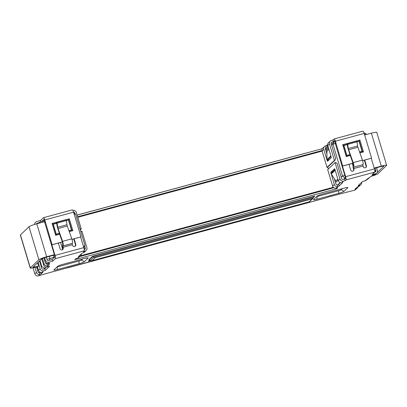 <?xml version="1.0" encoding="UTF-8"?>
<svg xmlns="http://www.w3.org/2000/svg" width="407" height="407" viewBox="0 0 407 407"><rect width="100%" height="100%" fill="white"/><g stroke="black" fill="none" stroke-linecap="round" stroke-linejoin="round"><path stroke-width="0.61" d="M371.245 158.318L374.415 168.89A2.885 0.646 74.8 0 1 374.715 172.136L372.074 174.639L375.575 173.758L371.474 176.053L364.794 180.932A2.885 2.676 56.3 0 0 365.572 180.591L368.269 178.795A2.885 2.676 56.3 0 0 369.246 177.538M364.794 180.932L362.51 181.507L358.155 185.643L359.783 185.2A2.885 2.793 46.5 0 0 361.777 182.204M331.741 196.098L354.507 190.211A2.885 2.793 46.5 0 0 355.672 189.555L357.254 188.054A2.885 2.793 46.5 0 0 358.018 186.757M67.883 267.618L325.279 198.056L330.591 196.332L331.797 196.291M359.783 185.2L355.214 188.802L356.089 188.706A2.885 2.793 46.5 0 0 357.254 188.054M348.677 149.786A1.73 0.387 -105.2 0 1 348.575 149.471A1.73 0.387 -105.2 0 1 348.356 148.504L357.59 146.006A1.73 0.387 -105.2 0 0 357.809 146.968A1.73 0.387 -105.2 0 0 357.916 147.283L362.418 160.119A3.465 0.773 -105.2 0 1 362.622 160.75A3.465 0.773 -105.2 0 1 362.978 164.647L353.744 167.145A3.465 0.773 -105.2 0 0 353.388 163.248A3.465 0.773 -105.2 0 0 353.184 162.617L348.677 149.786L357.916 147.283M358.201 186.701A2.885 2.793 46.5 0 0 359.366 186.05L360.948 184.549M331.018 173.494A1.155 0.259 -105.2 0 1 330.901 172.192L334.488 168.788A1.155 0.259 -105.2 0 1 334.518 168.768A1.155 0.259 -105.2 0 1 335.032 169.683L331.125 173.392L331.293 173.942L335.195 170.233L338.324 180.667A2.885 2.793 46.5 0 0 341.865 182.682L342.74 182.585L339.153 185.994L337.856 186.487A2.885 2.793 46.5 0 1 334.315 184.478L331.145 173.458M334.315 184.478L332.626 186.08L327.686 169.602L335.073 162.586L340.013 179.065A2.885 2.793 46.5 0 0 343.554 181.074L345.187 180.637L345.925 179.935A2.885 0.646 74.8 0 0 345.629 176.689L342.165 165.15L342.709 166.051L352.981 163.268M353.317 170.93A1.73 1.674 46.5 0 0 353.607 169.393L353.439 168.844A2.885 0.646 -105.2 0 1 353.144 165.598L353.251 165.496A1.73 0.387 -105.2 0 0 353.073 163.553A1.73 0.387 -105.2 0 0 352.971 163.232L350.198 155.342A1.155 0.259 -105.2 0 0 350.173 155.276L347.817 147.848A3.465 0.773 -105.2 0 0 347.817 147.848L347.181 143.691L347.72 144.358L356.954 141.855L356.415 141.188L347.181 143.691M342.709 166.051L335.399 141.234A2.885 0.646 -105.2 0 0 334.116 138.95A2.885 0.646 -105.2 0 0 334.045 138.99L332.992 139.993L333.486 141.641L331.858 142.079A1.155 1.119 -133.5 0 0 331.1 143.473L335.714 158.852L334.956 160.246L334.412 160.394L329.467 143.915L327.783 145.518L330.911 155.952L327.004 159.661L327.172 160.21L331.074 156.502A1.155 0.259 74.8 0 1 331.196 157.799L327.604 161.208A1.155 0.259 74.8 0 1 327.579 161.223A1.155 0.259 74.8 0 1 327.065 160.312L323.769 149.323A2.885 2.793 -133.5 0 1 325.661 145.843L327.66 144.683M328.052 146.428L325.407 148.204M314.367 196.5L312.322 198.825A2.31 0.514 74.8 0 1 312.281 198.875L309.157 201.841L92.104 260.638A2.31 2.233 46.5 0 1 90.374 260.414L89.286 259.793A0.575 0.56 46.5 0 0 88.853 259.737L92.511 256.268L92.872 256.395L89.286 259.793M367.384 178.78L367.49 179.141A2.885 2.676 56.3 0 0 368.269 178.795M335.449 142.765L335.093 142.933L345.309 176.989A1.155 0.259 74.8 0 1 345.431 178.286L344.688 178.988L343.06 179.431A1.155 1.119 46.5 0 1 341.646 178.627L337.032 163.248L335.612 162.444L335.073 162.586M334.391 178.856L335.943 184.035A1.155 1.119 46.5 0 0 337.362 184.839L338.66 184.346L340.41 182.682M362.596 160.663L371.601 158.15L364.189 133.435A2.885 0.646 -105.2 0 0 362.907 131.151L334.116 138.95M332.626 186.08A2.885 2.793 46.5 0 0 336.167 188.09L337.795 187.647L336.635 188.751L336.416 188.024M348.977 164.352L350.661 169.978C351.058 170.95 351.765 171.352 352.788 171.184A1.73 1.674 46.5 0 0 353.922 169.093L353.607 169.393M375.575 173.758A2.885 2.676 56.3 0 0 377.365 170.355L376.587 167.75M374.618 172.227L375.076 172.11A1.155 1.073 56.3 0 0 375.793 170.747L375.732 170.533M313.181 198.229L309.864 201.379A2.31 2.233 -133.5 0 1 309.183 201.821M334.412 160.394L327.024 167.404L322.079 150.926A2.885 2.793 -133.5 0 1 322.807 148.097L324.496 146.495M364.728 160.083L366.417 165.71A1.73 1.674 46.5 0 1 365.277 167.801C364.26 167.969 363.553 167.567 363.156 166.595L362.993 166.046A1.155 0.259 74.8 0 1 362.871 164.743M362.993 166.046L353.759 168.544A1.155 0.259 74.8 0 1 353.637 167.246M356.975 141.992L359.305 141.087L356.868 141.748M359.89 152.91L363.471 151.938L359.9 140.044L342.704 144.704L343.895 145.538L347.324 144.607M374.857 171.103L375.941 170.36L375.264 168.106M364.407 134.178L365.064 134.107L365.277 134.824M374.781 170.482L375.941 170.36M352.274 163.456L353.017 165.924M305.174 153.327L304.309 153.525M342.704 144.704L346.276 156.598L346.861 155.423L343.895 145.538M357.59 146.006L356.954 141.855M335.276 143.549L332.982 144.175L331.68 145.406M344.836 175.407L342.536 176.028L332.982 144.175L334.071 141.789L335.073 141.514M328.617 148.311L325.982 150.819M327.777 167.058L328.352 168.966M345.487 177.89L344.948 178.037L342.536 176.028L341.234 177.264M338.176 180.169L335.536 182.672M327.004 159.661L326.872 151.384L328.948 149.41M337.846 179.07L335.77 181.044L331.293 173.942M359.106 141.417L362.072 151.302L359.564 151.984M349.934 154.589L346.861 155.423M327.172 160.21L329.253 159.646M328.77 160.104A1.155 0.259 74.8 0 1 328.693 159.87L328.673 159.803M326.913 153.927L325.402 148.886A1.155 1.119 -133.5 0 1 326.155 147.492L325.661 145.843M344.948 178.037L343.65 179.268M340.14 182.601L337.983 184.646M325.666 149.766L328.301 147.263M331.364 144.358L334.071 141.789M353.759 168.544L353.922 169.093M321.993 150.549L77.615 216.753M322.349 148.672L77.121 215.105M330.901 172.192L332.529 171.749A1.155 0.259 -105.2 0 0 332.473 172.115M332.529 171.749L334.956 169.449M333.486 141.641L334.539 140.639A1.155 0.259 74.8 0 1 334.569 140.619A1.155 0.259 74.8 0 1 335.083 141.534L335.739 143.732L335.2 142.832M344.688 178.988L345.187 180.637M317.089 199.201A4.619 0.539 -16.7 0 1 313.517 199.659A4.619 0.539 -16.7 0 1 313.583 199.578L317.384 195.971A4.619 0.539 -16.7 0 1 322.573 193.991L344.302 188.105A4.619 0.539 -16.7 0 1 347.832 187.53A4.619 0.539 -16.7 0 1 347.802 187.729L344.007 191.336A4.619 0.539 -16.7 0 1 338.812 193.315L317.089 199.201L316.849 196.601A2.31 0.27 -16.7 0 1 316.666 196.652M342.312 188.645L341.173 189.728A2.31 0.27 -16.7 0 1 338.578 190.72L316.849 196.601M342.811 165.949L352.955 163.202M362.576 160.597L371.601 158.15M90.644 260.541L88.4 261.152L89.626 259.987M78.927 261.055L79.167 263.655L57.438 269.536L57.199 266.941L78.927 261.055A2.31 0.27 163.3 0 0 81.522 260.063L82.667 258.979M79.167 263.655A4.619 0.539 163.3 0 0 84.356 261.676L88.156 258.069A4.619 0.539 163.3 0 0 88.182 257.865A4.619 0.539 163.3 0 0 84.651 258.44L62.922 264.326A4.619 0.539 163.3 0 0 57.733 266.305L53.933 269.912A4.619 0.539 163.3 0 0 53.866 269.994A4.619 0.539 163.3 0 0 57.438 269.536M81.308 253.882A2.885 2.793 -133.5 0 1 80.454 255.876L78.765 257.478A2.885 2.793 -133.5 0 1 77.605 258.13L75.972 258.572L74.812 259.676L336.635 188.751M80.454 255.876A2.885 2.793 -133.5 0 1 79.294 256.527L78.419 256.624L82.005 253.215L83.303 252.722A2.885 2.793 -133.5 0 0 84.468 252.07L86.157 250.468A2.885 2.793 -133.5 0 1 84.992 251.119L83.303 252.722M80.632 237.042L83.806 247.614A2.885 0.646 74.8 0 1 84.101 250.86L83.364 251.562L84.992 251.119M44.622 257.712L45.391 260.282A2.885 2.854 -159.5 0 0 48.977 262.23L52.671 261.162L55.311 258.659L84.101 250.86M48.977 262.23L48.54 263.41L49.583 263.253L48.82 265.303L47.655 265.781A2.885 2.854 -159.5 0 1 44.068 263.833L42.47 258.511M38.136 262.281L40.105 268.829A2.885 2.793 -133.5 0 0 43.641 270.838L45.274 270.401L49.629 266.264L47.212 266.961A2.885 2.854 -159.5 0 1 43.625 265.013L41.779 258.862M34.921 267.379L36.406 272.334A2.885 2.793 -133.5 0 0 39.947 274.349L41.244 273.85L42.933 272.247L42.058 272.344A2.885 2.793 -133.5 0 1 38.517 270.334L37.444 266.748M52.676 271.739L38.365 275.849A2.885 2.793 -133.5 0 1 34.824 273.84L33.013 267.801M52.701 271.825L67.908 267.704M346.901 192.272L346.82 191.992M372.878 175.549A2.885 2.676 56.3 0 0 373.657 175.208L376.348 173.418M39.357 223.112L39.143 222.395L38.67 223.295M39.143 222.395L44.541 220.502M77.783 217.297L322.135 151.109M374.165 168.045L381.283 166.122A6.929 0.809 163.3 0 1 386.65 165.334A6.929 0.809 163.3 0 1 386.533 165.557L377.981 173.672A5.774 0.672 163.3 0 1 373.407 175.585L371.072 176.323M373.88 175.061A2.885 0.336 163.3 0 0 375.269 174.41L375.198 174.181M374.262 168.381L380.754 166.621A4.039 0.473 163.3 0 1 383.882 166.163A4.039 0.473 163.3 0 1 383.816 166.29L377.04 172.726M376.231 173.494L375.269 174.41M386.65 165.334L376.765 132.377A6.929 0.809 163.3 0 0 371.393 133.165L364.652 134.992M348.356 148.504L347.72 144.358M333.862 187.719L79.736 256.563M40.537 272.329L39.454 272.7A1.155 1.119 46.5 0 1 38.039 271.896L36.574 267.017M45.274 270.401L44.775 268.752L43.147 269.195A1.155 1.119 46.5 0 1 41.733 268.386L39.51 260.979M44.775 268.752L46.546 267.073M48.82 265.303L48.321 263.655L47.161 264.133A1.155 1.145 -159.5 0 1 45.726 263.354L45.442 262.413M41.794 221.388L43.931 219.363A1.155 0.259 74.8 0 1 43.956 219.342A1.155 0.259 74.8 0 1 44.47 220.258L45.126 222.456L44.48 221.657L54.696 255.713A1.155 0.259 74.8 0 1 54.818 257.01L52.177 259.513L48.484 260.582A1.155 1.145 -159.5 0 1 47.049 259.803L46.276 257.229M84.727 246.327L85.256 248.077A1.155 1.119 -133.5 0 1 84.498 249.471L84.218 249.547M67.806 267.806A2.885 0.646 74.8 0 1 67.735 267.842A2.885 0.646 74.8 0 1 67.404 267.658M365.812 167.547A1.73 1.674 46.5 0 0 366.097 166.01L364.351 160.185M327.783 145.518A2.885 2.793 -133.5 0 1 328.51 142.689L330.199 141.087A2.885 2.793 -133.5 0 1 331.359 140.43L332.992 139.993M362.072 151.302L362.408 151.429L359.305 141.087L359.9 140.044M363.471 151.938L362.408 151.429L359.63 152.182M364.062 133.038A2.885 2.676 -123.7 0 1 366.504 134.488M325.386 148.845L326.099 148.652L325.498 149.221M329.467 143.915A2.885 2.793 -133.5 0 1 330.199 141.087M334.956 160.246L327.569 167.257L327.024 167.404M34.727 224.405A2.885 2.854 20.5 0 1 36.788 221.586L40.476 220.518L43.432 217.714A2.885 0.646 -105.2 0 1 43.503 217.674A2.885 0.646 -105.2 0 1 44.785 219.958L52.096 244.775L62.368 241.992M46.866 259.188L50.02 258.649L49.344 256.395M49.893 258.766L49.43 260.307M46.444 264.107L46.108 263.919M313.7 197.593L93.798 257.163L92.872 256.395L314.443 196.372M90.374 260.414L93.798 257.163L95.228 257.677L92.104 260.638M37.581 262.81L38.589 266.163L34.346 267.099A2.885 0.336 -16.7 0 1 33.003 267.206A2.885 0.336 -16.7 0 1 33.053 267.109L41.6 258.994A4.039 0.473 -16.7 0 1 46.139 257.265L54.487 255.006M38.589 266.163L37.169 266.885L32.926 267.816A5.774 0.672 -16.7 0 1 30.235 268.035L20.35 235.078A5.774 0.672 -16.7 0 1 20.447 234.89L28.999 226.775A6.929 0.809 -16.7 0 1 36.783 223.809L44.5 221.718M30.235 268.035A5.774 0.672 -16.7 0 1 30.337 267.847L38.884 259.732A6.929 0.809 -16.7 0 1 46.668 256.761L54.385 254.67M83.389 246.23L85.063 245.777L83.852 247.766M80.596 255.733L333.323 187.271M85.063 245.777L75.504 213.919L73.926 213.334M75.504 213.919L74.206 214.27M74.944 213.711L74.71 212.927A1.155 1.119 46.5 0 0 73.55 212.083M80.296 229.899L81.283 228.963L80.21 229.609M80.739 229.11L79.92 228.648M72.889 210.45A2.885 2.793 46.5 0 1 76.338 212.485L81.283 228.963M43.503 217.674L72.293 209.875A2.885 0.646 -105.2 0 1 73.575 212.159L80.988 236.874L71.983 239.387M55.311 258.659A2.885 0.646 74.8 0 0 55.016 255.413L51.557 243.874L52.096 244.775M40.848 221.749L40.476 220.518M38.909 222.761L37.281 223.234A1.155 1.145 20.5 0 0 36.549 223.87M52.671 261.162L52.177 259.513M80.988 236.874L71.963 239.321M62.347 241.926L52.203 244.673M59.646 234.239L55.662 235.322L56.247 234.147L53.281 224.262L56.71 223.331M66.361 220.716L68.691 219.811L71.795 230.153L69.017 230.906M53.281 224.262L53.032 224.054L56.67 223.067M55.662 235.322L52.096 223.428L69.292 218.768L68.691 219.811L66.255 220.472M69.292 218.768L72.858 230.662L71.459 230.026L68.951 230.708M68.493 220.141L71.459 230.026M59.32 233.313L56.247 234.147M58.364 243.076L60.048 248.702A1.73 1.674 -133.5 0 0 62.174 249.908L63.253 248.967L63.146 247.268A1.155 0.259 74.8 0 1 63.024 245.97L63.131 245.869A3.465 0.773 -105.2 0 0 62.775 241.972A3.465 0.773 -105.2 0 0 62.571 241.341L58.069 228.51A1.73 0.387 -105.2 0 1 57.962 228.195A1.73 0.387 -105.2 0 1 57.743 227.228L57.107 223.082L56.568 222.415L57.204 226.567L59.564 234A1.155 0.259 -105.2 0 1 59.585 234.066L62.357 241.956A1.73 0.387 -105.2 0 1 62.459 242.277A1.73 0.387 -105.2 0 1 62.637 244.22L62.53 244.322A2.885 0.646 -105.2 0 0 62.826 247.568L63.06 248.784L62.703 249.654M57.743 227.228L66.977 224.725L66.341 220.579L65.807 219.912L56.568 222.415M66.977 224.725A1.73 0.387 -105.2 0 0 67.201 225.692A1.73 0.387 -105.2 0 0 67.303 226.007L71.805 238.843A3.465 0.773 -105.2 0 1 72.008 239.474A3.465 0.773 -105.2 0 1 72.365 243.371L72.263 243.467A1.155 0.259 74.8 0 0 72.38 244.77L72.543 245.319A1.73 1.674 -133.5 0 0 74.669 246.525L75.59 245.869L75.87 244.765L75.804 244.434L75.488 244.734L73.738 238.909M57.107 223.082L66.341 220.579M52.096 223.428L53.032 224.054L56.135 234.396L59.391 233.511M80.871 231.807L81.939 231.161L86.884 247.639A2.885 2.793 -133.5 0 1 86.157 250.468M81.395 231.308L80.962 232.112M74.115 238.807L75.804 244.434M75.198 246.271L75.488 244.734M48.54 263.41A2.885 2.854 -159.5 0 1 44.953 261.462L43.9 257.957M89.825 260.098L89.382 260.221M39.967 260.546L41.779 266.595L44.612 268.203L45.655 267.918M44.612 268.203L43.737 269.032M40.334 272.263L40.079 272.507M37.632 270.533L38.37 269.831M41.326 267.028L41.779 266.595M38.202 272.232L39.459 272.7L39.947 274.349L38.365 275.849M38.039 268.732L36.808 266.967M54.864 256.903L53.912 257.163L53.358 255.311M43.371 222.024L43.035 220.915M50.02 258.649L53.912 257.163M354.507 190.211L356.089 188.706L355.922 188.136M340.013 179.065L338.324 180.667M326.958 145.35L327.452 146.998M312.281 198.875L95.228 257.677M339.153 185.994L338.66 184.346M343.554 181.074L341.865 182.682M337.362 184.839L337.856 186.487L336.167 188.09M353.744 167.145L362.978 164.647M323.769 149.323L322.079 150.926M347.283 144.343L343.645 145.33L346.749 155.672L350.005 154.787M335.399 141.234L364.189 133.435M327.065 160.312L328.693 159.87M374.415 168.89L345.629 176.689M374.715 172.136L345.925 179.935M338.578 190.72L338.812 193.315M353.184 162.617L362.418 160.119M314.85 196.037L92.511 256.268M79.121 255.957L79.294 256.527L77.605 258.13M47.161 264.133L47.655 265.781L47.212 266.961M43.641 270.838L42.058 272.344M375.793 170.747L374.867 171.367M362.83 165.318L363.334 167.002M381.283 166.122L371.393 133.165M347.375 187.49L347.802 187.729M366.417 165.71L366.097 166.01M341.173 189.728L344.007 191.336M346.276 156.598L350.259 155.515M331.858 142.079L331.105 142.791M60.587 242.475L62.734 249.618M46.668 256.761L36.783 223.809M38.884 259.732L28.999 226.775M30.337 267.847L20.447 234.89M74.71 212.927L74.181 213.431M37.281 223.234L37.098 223.723M73.575 212.159L44.785 219.958M72.858 230.662L69.276 231.634M63.309 247.817L62.993 248.117M58.069 228.51L67.303 226.007M62.571 241.341L71.805 238.843M63.024 245.97L72.263 243.467M63.131 245.869L72.365 243.371M63.146 247.268L72.38 244.77M85.256 248.077L84.157 249.12M55.016 255.413L83.806 247.614M45.391 260.282L44.953 261.462M40.105 268.829L38.517 270.334M36.406 272.334L34.824 273.84M41.244 273.85L40.807 272.39M34.061 266.153L34.346 267.099M44.068 263.833L43.625 265.013M87.729 257.824L88.156 258.069M81.522 260.063L84.356 261.676M67.735 267.842L325.213 198.097M34.905 223.321L34.468 224.486M304.624 153.424L77.111 215.054"/></g></svg>
